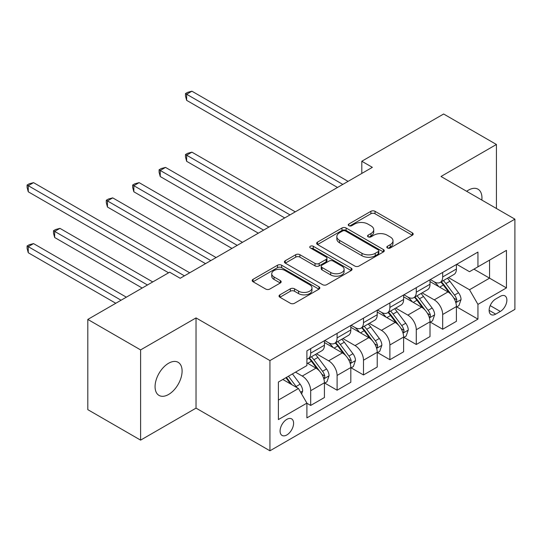 <?xml version="1.0" encoding="UTF-8"?>
<svg xmlns="http://www.w3.org/2000/svg" width="542" height="542" viewBox="0 0 542 542"><rect width="100%" height="100%" fill="white"/><g stroke="black" fill="none" stroke-linecap="round" stroke-linejoin="round"><path stroke-width="0.81" d="M387.415 247.965A2.053 1.186 0 0 0 390.315 247.965L412.34 235.248A2.934 1.694 0 0 0 413.194 234.049A2.934 1.694 0 0 0 412.34 232.857L375.03 211.312A2.934 1.694 0 0 0 370.884 211.312L348.858 224.029A2.053 1.186 0 0 0 348.262 224.862A2.053 1.186 0 0 0 348.858 225.702A2.053 1.186 0 0 0 351.765 225.702L354.61 224.056A9.383 5.413 0 0 1 367.876 224.056L370.985 225.851A9.383 5.413 0 0 1 373.736 229.679A9.383 5.413 0 0 1 370.985 233.514L368.14 235.16A2.053 1.186 0 0 0 367.537 235.994A2.053 1.186 0 0 0 368.14 236.834A2.053 1.186 0 0 0 371.04 236.834L373.892 235.187A9.383 5.413 0 0 1 387.157 235.187L390.26 236.983A9.383 5.413 0 0 1 393.011 240.811A9.383 5.413 0 0 1 390.26 244.638L387.415 246.285A2.053 1.186 0 0 0 386.812 247.125A2.053 1.186 0 0 0 387.415 247.965L387.415 246.285M168.582 394.474A19.112 11.036 120 0 0 181.069 377.632A19.112 11.036 120 0 0 178.142 362.313A19.112 11.036 120 0 0 168.582 363.262A19.112 11.036 120 0 0 156.096 380.105A19.112 11.036 120 0 0 159.03 395.416A19.112 11.036 120 0 0 168.582 394.474M481.838 200.066A19.112 11.036 120 0 0 477.997 189.192A19.112 11.036 120 0 0 468.444 190.14A19.112 11.036 120 0 0 466.662 191.306M286.84 434.948A9.56 5.515 120 0 0 293.08 426.527A9.56 5.515 120 0 0 291.616 418.871A9.56 5.515 120 0 0 286.84 419.345A9.56 5.515 120 0 0 280.593 427.767A9.56 5.515 120 0 0 282.057 435.422A9.56 5.515 120 0 0 286.84 434.948M279.889 294.841A2.934 1.694 0 0 0 279.028 296.04A2.934 1.694 0 0 0 279.889 297.233L290.356 303.276A2.934 1.694 0 0 0 294.502 303.276L318.96 289.157A2.934 1.694 0 0 0 319.821 287.965A2.934 1.694 0 0 0 318.96 286.765L281.65 265.221A2.934 1.694 0 0 0 277.504 265.221L253.046 279.347A2.934 1.694 0 0 0 252.186 280.539A2.934 1.694 0 0 0 253.046 281.738L265.688 289.042A2.934 1.694 0 0 0 269.835 289.042L280.302 282.999A2.934 1.694 0 0 0 281.163 281.799A2.934 1.694 0 0 0 280.302 280.6L274.035 276.982A7.839 4.526 0 0 1 271.738 273.778A7.839 4.526 0 0 1 276.576 269.598A7.839 4.526 0 0 1 285.126 270.58L309.685 284.76A7.839 4.526 0 0 1 311.982 287.965A7.839 4.526 0 0 1 307.138 292.145A7.839 4.526 0 0 1 298.595 291.162L294.502 288.798A2.934 1.694 0 0 0 290.356 288.798L279.889 294.841L279.889 297.233M196.035 317.91L140.602 349.908L87.811 319.428L87.811 409.65L140.602 440.131L196.035 408.126L269.943 450.795L269.943 360.579L196.035 317.91L196.035 408.126M496.425 208.487L496.425 144.477L440.992 176.482L514.9 219.151L269.943 360.579M496.425 144.477L443.634 114.003L361.805 161.245L361.805 173.433M87.811 319.428L169.639 272.186L180.195 278.283L372.361 167.343L361.805 161.245M354.82 266.061A2.934 1.694 0 0 0 358.967 266.061L383.424 251.942A2.934 1.694 0 0 0 384.285 250.743A2.934 1.694 0 0 0 383.424 249.55L346.114 228.006A2.934 1.694 0 0 0 341.968 228.006L317.51 242.125A2.934 1.694 0 0 0 316.65 243.324A2.934 1.694 0 0 0 317.51 244.523L354.82 266.061M311.176 248.405A2.053 1.186 0 0 1 313.262 248.697L313.262 246.258L351.189 268.154A2.934 1.694 0 0 1 352.049 269.354A2.934 1.694 0 0 1 351.189 270.553L326.731 284.672A2.934 1.694 0 0 1 322.585 284.672L285.275 263.127L285.275 260.736A2.934 1.694 0 0 0 284.421 261.935A2.934 1.694 0 0 0 285.275 263.127M285.275 260.736L295.742 254.693A2.934 1.694 0 0 1 299.889 254.693L315.024 263.432A2.934 1.694 0 0 0 319.17 263.432L326.115 259.422A2.934 1.694 0 0 0 326.968 258.222A2.934 1.694 0 0 0 326.115 257.03L310.356 247.931A2.053 1.186 0 0 1 309.76 247.091A2.053 1.186 0 0 1 311.027 246A2.053 1.186 0 0 1 313.262 246.258M500.327 296.332L495.686 299.008A9.255 5.345 120 0 0 489.636 307.172A9.255 5.345 120 0 0 491.052 314.59A9.255 5.345 120 0 0 495.686 314.13L500.327 311.447A9.255 5.345 120 0 0 506.377 303.29A9.255 5.345 120 0 0 504.961 295.871A9.255 5.345 120 0 0 500.327 296.332M269.943 450.795L514.9 309.374L514.9 219.151M456.723 264.327L469.501 271.698L477.942 266.827L477.942 252.071L306.901 350.823L306.901 365.579L278.392 382.035L278.392 419.589L306.901 403.126L306.901 417.882L477.942 319.13L477.942 304.374L469.501 289.746L448.505 277.619M477.942 266.827L506.452 250.363L506.452 287.917L477.942 304.374M140.602 349.908L140.602 440.131M473.932 269.144L489.562 278.161L489.562 260.119L506.452 250.363M469.501 289.746L489.562 278.161L506.452 287.917M278.392 400.077L298.452 388.499L282.822 379.475M306.901 403.248L310.702 405.443L310.702 390.694A11.944 6.897 -120 0 0 302.253 376.06L295.498 372.158M310.702 405.443L324.428 397.523L324.428 382.767A11.944 6.897 -120 0 0 315.979 368.14L306.901 362.896M324.739 383.072L337.097 390.206L337.097 375.45A11.944 6.897 -120 0 0 328.648 360.823L316.521 353.818M337.097 390.206L350.823 382.279L350.823 367.53A11.944 6.897 -120 0 0 342.375 352.896L324.428 342.537M351.141 367.835L363.492 374.962L363.492 360.213A11.944 6.897 -120 0 0 355.044 345.586L342.917 338.581M363.492 374.962L377.218 367.042L377.218 352.286A11.944 6.897 -120 0 0 368.77 337.659L350.823 327.293M377.537 352.591L389.888 359.725L389.888 344.976A11.944 6.897 -120 0 0 381.439 330.342L369.312 323.344M389.888 359.725L403.614 351.799L403.614 337.049A11.944 6.897 -120 0 0 395.165 322.415L377.218 312.057M403.932 337.354L416.283 344.488L416.283 329.732A11.944 6.897 -120 0 0 407.835 315.105L395.707 308.1M416.283 344.488L430.009 336.562L430.009 321.812A11.944 6.897 -120 0 0 421.561 307.178L403.614 296.813M430.328 322.117L442.678 329.245L442.678 314.495A11.944 6.897 -120 0 0 434.237 299.862L422.103 292.863M442.678 329.245L456.405 321.325L456.405 306.569A11.944 6.897 -120 0 0 447.956 291.942L430.009 281.576M430.328 279.564L434.237 281.82A11.944 6.897 -120 0 0 440.206 282.409A11.944 6.897 -120 0 0 442.678 276.942L442.678 272.43M403.932 294.801L407.835 297.057A11.944 6.897 -120 0 0 413.81 297.653A11.944 6.897 -120 0 0 416.283 292.185L416.283 287.673M377.537 310.044L381.439 312.3A11.944 6.897 -120 0 0 387.415 312.89A11.944 6.897 -120 0 0 389.888 307.422L389.888 302.91M351.141 325.281L355.044 327.537A11.944 6.897 -120 0 0 361.019 328.134A11.944 6.897 -120 0 0 363.492 322.659L363.492 318.154M324.739 340.525L328.648 342.781A11.944 6.897 -120 0 0 334.624 343.371A11.944 6.897 -120 0 0 337.097 337.903L337.097 333.391M456.723 306.874L477.942 319.13M440.206 282.409L453.932 274.489A11.944 6.897 -120 0 0 456.405 269.022L456.405 264.51M413.81 297.653L427.536 289.726A11.944 6.897 -120 0 0 430.009 284.259L430.009 279.747M387.415 312.89L401.141 304.963A11.944 6.897 -120 0 0 403.614 299.496L403.614 294.983M361.019 328.134L374.746 320.207A11.944 6.897 -120 0 0 377.218 314.739L377.218 310.227M334.624 343.371L348.35 335.444A11.944 6.897 -120 0 0 350.823 329.976L350.823 325.464M306.901 359.095A11.944 6.897 -120 0 0 308.229 358.608L321.955 350.688A11.944 6.897 -120 0 0 324.428 345.22L324.428 340.708M308.229 358.608A11.944 6.897 -120 0 0 310.702 353.14L310.702 348.628M298.452 388.499L306.901 403.126M388.235 248.25L390.26 247.077A9.383 5.413 0 0 0 393.011 243.25L393.011 240.811M373.736 229.679L373.736 232.118A9.383 5.413 0 0 1 370.985 235.953L368.96 237.125M412.299 235.269L375.03 213.751A2.934 1.694 0 0 0 370.884 213.751L349.678 225.994M383.384 251.962L346.114 230.445A2.934 1.694 0 0 0 341.968 230.445L317.551 244.544M378.241 251.583A2.053 1.186 0 0 0 378.844 250.743A2.053 1.186 0 0 0 378.241 249.909L345.491 231A2.053 1.186 0 0 0 342.591 231L339.583 232.735A9.383 5.413 0 0 0 336.839 236.563A9.383 5.413 0 0 0 339.583 240.391L361.968 253.317A9.383 5.413 0 0 0 375.233 253.317L378.241 251.583L378.241 254.022A2.053 1.186 0 0 0 378.844 253.182L378.844 250.743M336.839 236.563L336.839 239.002A9.383 5.413 0 0 0 339.583 242.83L339.583 240.391M378.241 254.022L375.233 255.756A9.383 5.413 0 0 1 361.968 255.756L339.583 242.83M285.316 263.155L295.742 257.132L295.742 254.693M326.968 258.222L326.968 260.661A2.934 1.694 0 0 1 326.115 261.861L319.17 265.865A2.934 1.694 0 0 1 315.024 265.865L299.889 257.132A2.934 1.694 0 0 0 295.742 257.132M313.262 248.697L351.155 270.573M330.722 272.497A7.839 4.526 0 0 0 339.272 273.473A7.839 4.526 0 0 0 344.109 269.293A7.839 4.526 0 0 0 341.812 266.095L333.161 261.095A2.934 1.694 0 0 0 329.014 261.095L322.07 265.106A2.934 1.694 0 0 0 321.21 266.298A2.934 1.694 0 0 0 322.07 267.497L330.722 272.497L330.722 274.93A7.839 4.526 0 0 0 339.272 275.912A7.839 4.526 0 0 0 344.109 271.732L344.109 269.293M321.21 266.298L321.21 268.737A2.934 1.694 0 0 0 322.07 269.936L322.07 267.497M330.722 274.93L322.07 269.936M311.982 287.965L311.982 290.397A7.839 4.526 0 0 1 307.138 294.584A7.839 4.526 0 0 1 298.595 293.601L294.502 291.237A2.934 1.694 0 0 0 290.356 291.237L279.929 297.26M271.738 273.778L271.738 276.217A7.839 4.526 0 0 0 274.035 279.421L274.035 276.982M280.261 283.019L274.035 279.421M318.92 289.177L281.65 267.66A2.934 1.694 0 0 0 277.504 267.66L253.087 281.759M456.405 307.057L458.938 305.593L461.052 299.496A7.913 4.566 -120 0 0 458.525 292.761L449.901 281.244A22.845 13.191 -120 0 0 447.407 278.256M438.824 286.664A22.845 13.191 -120 0 0 434.149 281.772M455.687 302.212L456.608 301.216L456.777 299.834A7.913 4.566 -120 0 0 454.514 295.078L445.883 283.561A22.845 13.191 -120 0 0 443.39 280.573M441.269 281.799A18.963 10.948 60 0 1 444.379 285.336L451.682 295.085M295.282 211.841L191.915 152.16L186.638 155.208L186.638 161.306L284.726 217.938M440.856 282.036A22.845 13.191 60 0 1 443.349 285.017L449.088 292.68M186.638 161.306L185.479 156.977L185.479 154.538L290.004 214.889M185.479 154.538L187.586 153.318L191.915 152.16M342.795 184.409L186.638 94.247L191.915 91.205L348.079 181.36M337.517 187.457L186.638 100.345L186.638 94.247L185.479 93.576L187.586 92.364L191.915 91.205M186.638 100.345L185.479 96.015L185.479 93.576M430.009 322.3L432.543 320.837L434.657 314.739A7.913 4.566 -120 0 0 432.13 307.998L423.498 296.481A22.845 13.191 -120 0 0 421.005 293.493M412.428 301.908A22.845 13.191 -120 0 0 407.753 297.009M429.291 317.449L430.212 316.453L430.382 315.078A7.913 4.566 -120 0 0 428.119 310.315L419.488 298.798A22.845 13.191 -120 0 0 416.994 295.81M414.867 297.036A18.963 10.948 60 0 1 417.984 300.58L425.287 310.322M268.886 227.078L165.52 167.403L160.242 170.452L160.242 176.543L258.331 233.175M414.461 297.273A22.845 13.191 60 0 1 416.954 300.261L422.692 307.917M160.242 176.543L159.084 172.214L159.084 169.781L263.608 230.126M159.084 169.781L161.191 168.562L165.52 167.403M403.614 337.537L406.148 336.074L408.262 329.976A7.913 4.566 -120 0 0 405.734 323.235L397.103 311.718A22.845 13.191 -120 0 0 394.61 308.737M386.033 317.145A22.845 13.191 -120 0 0 381.351 312.246M402.896 332.686L403.81 331.697L403.986 330.315A7.913 4.566 -120 0 0 401.724 325.552L393.092 314.035A22.845 13.191 -120 0 0 390.599 311.054M388.472 312.28A18.963 10.948 60 0 1 391.588 315.817L398.892 325.566M242.491 242.321L139.125 182.64L133.847 185.689L133.847 191.787L231.935 248.412M388.065 312.517A22.845 13.191 60 0 1 390.558 315.498L396.297 323.154M133.847 191.787L132.682 187.457L132.682 185.018L237.213 245.363M132.682 185.018L134.795 183.799L139.125 182.64M377.218 352.774L379.752 351.311L381.859 345.22A7.913 4.566 -120 0 0 379.339 338.479L370.708 326.962A22.845 13.191 -120 0 0 368.214 323.974M359.637 332.382A22.845 13.191 -120 0 0 354.956 327.49M376.494 347.93L377.415 346.934L377.591 345.552A7.913 4.566 -120 0 0 375.328 340.796L366.697 329.279A22.845 13.191 -120 0 0 364.204 326.291M362.076 327.517A18.963 10.948 60 0 1 365.193 331.06L372.489 340.803M216.095 257.558L112.729 197.877L107.451 200.926L107.451 207.024L205.54 263.656M361.67 327.754A22.845 13.191 60 0 1 364.163 330.742L369.901 338.398M107.451 207.024L106.286 202.694L106.286 200.255L210.818 260.607M106.286 200.255L108.4 199.036L112.729 197.877M350.823 368.018L353.357 366.555L355.464 360.457A7.913 4.566 -120 0 0 352.944 353.716L344.312 342.198A22.845 13.191 -120 0 0 341.819 339.217M333.242 347.625A22.845 13.191 -120 0 0 328.56 342.727M350.098 363.167L351.02 362.178L351.196 360.796A7.913 4.566 -120 0 0 348.926 356.033L340.301 344.516A22.845 13.191 -120 0 0 337.808 341.528M335.681 342.761A18.963 10.948 60 0 1 338.797 346.297L346.094 356.047M81.056 222.261L168.582 272.795L28.259 191.787L28.259 185.689L33.543 182.64L189.7 272.795M335.274 342.991A22.845 13.191 60 0 1 337.768 345.979L343.506 353.635M324.428 383.255L326.962 381.792L329.069 375.694A7.913 4.566 -120 0 0 326.548 368.96L317.917 357.442A22.845 13.191 -120 0 0 315.424 354.454M323.703 378.411L324.624 377.415L324.8 376.033A7.913 4.566 -120 0 0 322.531 371.277L313.906 359.752A22.845 13.191 -120 0 0 311.413 356.772M309.286 357.998A18.963 10.948 60 0 1 312.402 361.534L319.699 371.284M152.742 281.942L59.938 228.358L54.661 231.407L54.661 237.504L142.187 288.039M308.879 358.235A22.845 13.191 60 0 1 311.372 361.216L317.104 368.878M54.661 237.504L53.495 233.175L53.495 230.736L147.465 284.99M53.495 230.736L55.609 229.517L59.938 228.358M301.616 393.987L302.673 390.938A7.913 4.566 -120 0 0 300.146 384.197L292.45 373.919M126.347 297.179L33.543 243.602L28.259 246.651L28.259 252.741L115.792 303.276M296.853 387.577A7.913 4.566 -120 0 0 296.135 386.514L288.439 376.236M286.454 377.381L291.989 384.766M285.905 377.699L290.593 383.96M28.259 252.741L27.1 248.412L27.1 245.98L121.069 300.227M27.1 245.98L29.214 244.76L33.543 243.602M184.422 275.844L27.1 185.018L29.214 183.799L33.543 182.64M28.259 191.787L27.1 187.457L27.1 185.018M302.253 376.06L315.979 368.14M328.648 360.823L342.375 352.896M355.044 345.586L368.77 337.659M381.439 330.342L395.165 322.415M407.835 315.105L421.561 307.178M434.237 299.862L447.956 291.942M442.678 276.942L456.405 269.022M442.678 314.495L456.405 306.569M416.283 329.732L430.009 321.812M416.283 292.185L430.009 284.259M389.888 344.976L403.614 337.049M389.888 307.422L403.614 299.496M363.492 360.213L377.218 352.286M363.492 322.659L377.218 314.739M337.097 375.45L350.823 367.53M337.097 337.903L350.823 329.976M310.702 390.694L324.428 382.767M310.702 353.14L324.428 345.22M490.205 305.6L500.327 311.447M489.135 310.349L495.686 314.13M390.26 247.077L390.26 244.638M368.14 236.834L368.14 235.16M370.985 235.953L370.985 233.514M348.858 225.702L348.858 224.029M370.884 213.751L370.884 211.312M375.03 213.751L375.03 211.312M412.34 235.248L412.34 232.857M317.51 244.523L317.51 242.125M341.968 230.445L341.968 228.006M346.114 230.445L346.114 228.006M383.424 251.942L383.424 249.55M361.968 255.756L361.968 253.317M375.233 255.756L375.233 253.317M299.889 257.132L299.889 254.693M315.024 265.865L315.024 263.432M319.17 265.865L319.17 263.432M326.115 261.861L326.115 259.422M351.189 270.553L351.189 268.154M290.356 291.237L290.356 288.798M294.502 291.237L294.502 288.798M298.595 293.601L298.595 291.162M280.302 282.999L280.302 280.6M253.046 281.738L253.046 279.347M277.504 267.66L277.504 265.221M281.65 267.66L281.65 265.221M318.96 289.157L318.96 286.765M455.815 302.646L460.998 299.651M445.883 283.561L449.901 281.244M439.664 287.152L443.349 285.017M454.514 295.078L458.525 292.761M453.884 298.168L456.777 299.834M429.42 317.883L434.603 314.888M419.488 298.798L423.498 296.481M413.268 302.389L416.954 300.261M428.119 310.315L432.13 307.998M427.489 313.405L430.382 315.078M403.024 333.12L408.207 330.132M393.092 314.035L397.103 311.718M386.873 317.626L390.558 315.498M401.724 325.552L405.734 323.235M401.094 328.642L403.986 330.315M376.629 348.364L381.812 345.369M366.697 329.279L370.708 326.962M360.477 332.869L364.163 330.742M375.328 340.796L379.339 338.479M374.698 343.885L377.591 345.552M350.234 363.601L355.416 360.606M340.301 344.516L344.312 342.198M334.082 348.106L337.768 345.979M348.926 356.033L352.944 353.716M348.303 359.122L351.196 360.796M323.831 378.844L329.021 375.85M313.906 359.752L317.917 357.442M307.68 363.35L311.372 361.216M322.531 371.277L326.548 368.96M321.907 374.366L324.8 376.033M300.614 392.245L302.626 391.087M296.135 386.514L300.146 384.197"/></g></svg>
